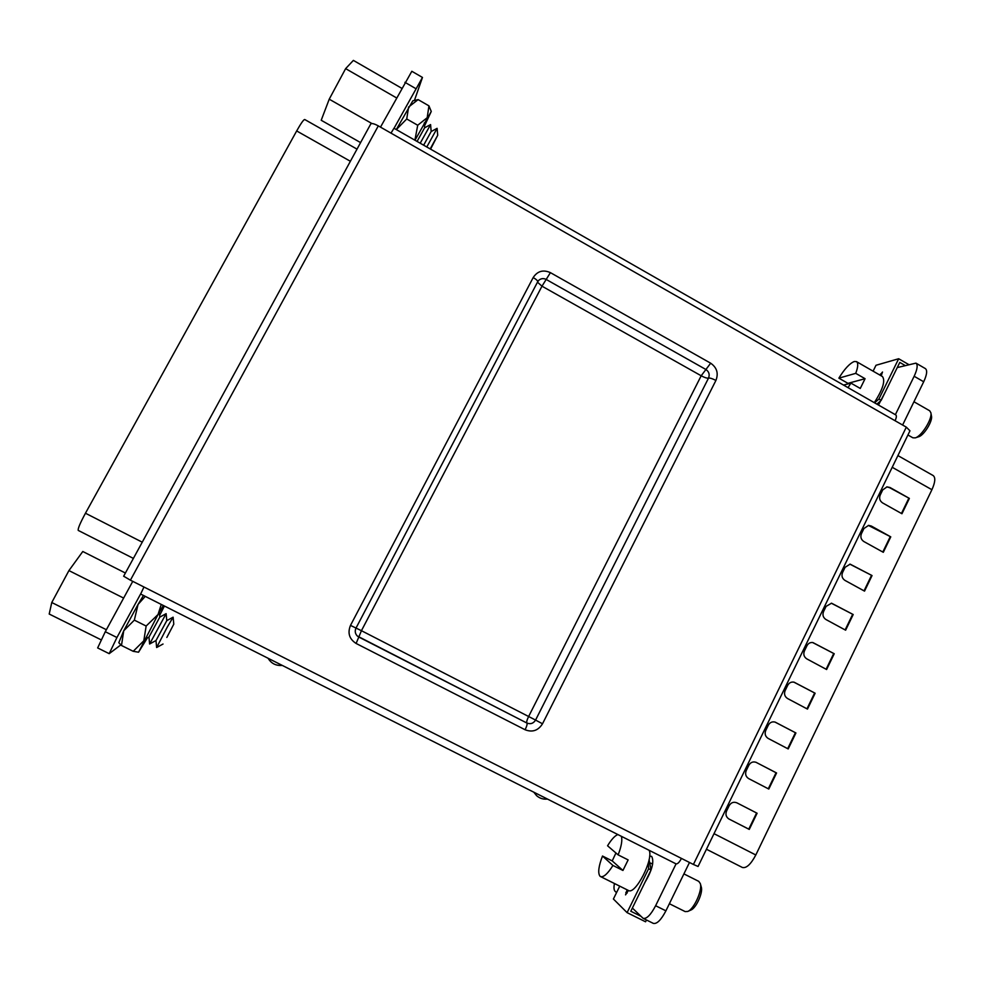 <?xml version="1.0" encoding="UTF-8"?>
<svg xmlns="http://www.w3.org/2000/svg" width="984" height="984" viewBox="0 0 984 984"><rect width="100%" height="100%" fill="white"/><g stroke="black" fill="none" stroke-linecap="round" stroke-linejoin="round"><path stroke-width="1.48" d="M370.71 124.119L370.759 123.984C371.731 123.061 374.24 123.701 378.299 125.878L130.405 580.166L123.676 576.218M130.405 580.166L693.413 864.456L906.313 427.142L378.299 125.878M906.313 427.142L909.966 430.795L698.062 866.474L693.413 864.456M681.445 858.417C679.354 862.365 677.533 864.173 675.983 863.841L675.836 863.755M140.65 594.016L143.971 587.018M390.992 133.111L393.981 128.24L895.821 414.953C896.731 415.715 896.486 417.634 895.059 420.721M649.625 856.08L651.679 856.387C654.348 861.652 652.097 870.323 644.938 882.39M897.26 367.573L915.944 363.133C918.01 364.843 917.408 369.221 914.148 376.269L895.379 414.694M616.513 892.673L615.025 891.221C613.881 890.003 613.696 887.433 614.434 883.509M676.057 863.878L655.627 905.723C650.793 914.899 646.623 919.105 643.13 918.33L632.368 908.048M885.723 391.103L878.466 405.039M915.944 363.133L925.39 368.606C927.506 370.341 926.94 374.732 923.693 381.767L902.611 425.026M689.476 862.476L665.91 910.84C661.088 920.003 656.894 924.185 653.327 923.386L643.13 918.33M897.912 455.592L933.176 475.567C935.673 477.572 935.243 482.283 931.909 489.712L755.81 854.973C750.89 864.272 746.413 868.441 742.391 867.482L706.451 849.241M756.475 762.502L756.155 762.342C753.043 761.321 750.595 762.293 748.836 765.245L746.216 770.607C744.949 774.027 745.761 776.696 748.664 778.602L768.799 789.045L776.573 772.969L755.896 762.243M736.893 802.833C733.658 801.579 731.1 802.514 729.193 805.625L726.573 811.025C725.306 814.321 726.044 816.941 728.763 818.897L749.267 829.414L757.102 813.239L736.893 802.833M795.921 732.969L775.183 722.121C772.231 721.358 769.943 722.367 768.332 725.134L765.749 730.46C764.47 733.855 765.281 736.512 768.172 738.431L788.196 748.935L795.921 732.969L774.925 722.035M815.133 693.228L794.088 682.183C791.308 681.678 789.18 682.711 787.717 685.282L785.134 690.584C783.879 693.954 784.679 696.611 787.557 698.529L807.47 709.095L815.133 693.228L793.817 682.121M834.235 653.745L812.882 642.552C810.275 642.245 808.294 643.302 806.966 645.701L804.408 650.965C803.153 654.311 803.953 656.955 806.806 658.886L826.609 669.514L834.235 653.745L812.599 642.515M853.202 614.533L831.554 603.204L826.08 606.378L823.546 611.605C822.304 614.938 823.091 617.571 825.933 619.514L845.625 630.191L853.202 614.533L831.271 603.192M872.045 575.566L850.139 564.152L845.084 567.301L842.562 572.504C841.32 575.812 842.12 578.444 844.936 580.388L864.53 591.126L872.045 575.566L849.844 564.152M890.766 536.858L871.332 526.046L868.626 525.382L863.952 528.494L861.443 533.648C860.225 536.944 861.012 539.564 863.817 541.52L883.3 552.307L890.766 536.858L868.331 525.394M909.376 498.396L890.04 487.523L887.014 486.871L882.709 489.921L880.213 495.05C878.995 498.334 879.782 500.942 882.574 502.91L901.947 513.746L909.376 498.396L889.425 487.584L886.707 486.908M729.021 819.045L748.775 829.131L756.585 812.981M768.295 788.787L776.056 772.735L755.983 762.28M787.692 748.676L795.38 732.773M806.966 708.824L814.58 693.08M826.117 669.243L833.657 653.647M845.133 629.92L852.611 614.459M864.038 590.855L871.443 575.529M882.808 552.036L890.151 536.858M901.455 513.476L908.736 498.433M120.811 644.914L109.187 653.659L116.936 637.509L140.601 594.016L675.983 863.841M394.043 128.277L422.468 77.441L414.461 100.356M109.187 653.659L97.65 647.939L105.288 631.716L132.754 581.359M380.501 127.133L411.829 71.279L422.468 77.441M133.381 558.408L78.253 530.425C77.674 528.962 80.073 523.23 85.46 513.23L296.676 130.946C300.956 123.344 303.638 119.531 304.72 119.507L357.02 149.137M166.85 637.447L173.787 624.163L166.85 637.447M163.024 644.028L156.628 647.521L167.292 627.066L173.11 617.177L173.787 624.163M156.013 640.523L166.788 620.646L166.124 613.659L149.605 644.003L155.989 640.535L156.628 647.521M148.99 637.017L159.789 617.128L166.124 613.659M106.383 629.723L51.771 602.515L49.2 614.028L101.044 639.784M51.771 602.515L68.929 570.585L123.64 598.087M68.929 570.585L82.791 551.495L125.398 573.032M430.192 148.928L437.708 135.275L430.562 149.15M426.785 146.985L437.105 128.338L437.708 135.275M423.637 145.189L431.164 131.536L437.105 128.338M420.193 143.221L430.574 124.587L431.177 131.524M417.068 141.438L424.621 127.785L430.574 124.587M360.587 142.606L321.214 120.269L329.222 99.187L345.63 68.634L396.466 97.859M329.222 99.187L371.927 123.541M345.63 68.634L353.379 60.393L401.706 88.252M121.487 645.479L123.726 630.781L134.341 620.129L146.149 626.033L143.799 640.805L133.197 651.31L121.487 645.479L118.806 642.724L123.726 630.781L138.043 604.447L134.341 620.129M133.197 651.31L138.56 652.207L158.043 614.508L161.253 604.422M145.263 596.365L138.043 604.447L143.455 595.455M146.149 626.033L158.043 614.508L163.307 605.455M147.354 637.915L138.56 652.207M159.654 615.357L164.402 606.021M396.294 129.568L412.8 100.835L418.126 99.618L408.606 107.01L406.736 118.966L396.343 129.593M414.904 140.195L417.708 125.251L427.204 117.699L428.938 105.854L418.126 99.618M428.938 105.854L431.263 111.45L424.498 125.964M417.708 125.251L406.736 118.966M414.965 140.232L431.263 111.45M640.769 916.19L630.806 911.245L651.051 869.942L648.616 868.712L627.091 912.635L645.578 921.787L646.463 919.979M619.736 886.141L613.401 899.007L627.091 912.635M648.333 862.82L648.616 868.712M627.115 889.819L625.553 894.874L628.407 890.459C635.209 895.317 653.806 859.315 649.145 850.324M649.083 859.672L651.051 869.942M905.009 365.433L899.782 362.419L881.184 400.365L878.909 399.061L898.675 358.742L875.994 365.273L873.103 371.177M898.675 358.742L908.564 364.461M878.909 399.061L874.604 402.825M881.16 375.802L882.513 372.026L879.954 375.113M881.184 400.365L876.879 404.129M669.378 903.718L685.159 911.59L687.755 911.442C694.04 909.167 702.613 890.065 700.313 883.571L698.775 881.369L683.905 873.89M617.866 834.555C614.828 835.76 611.384 839.5 607.558 845.785L618.149 854.887C621.421 846.363 622.503 840.176 621.384 836.326M615.935 852.993L612.22 860.902L602.491 856.031C598.567 866.301 597.731 873.017 599.969 876.178L600.523 876.572C603.573 877.507 607.718 873.792 612.934 865.453L622.946 870.459L628.136 859.905L618.149 854.887M602.491 856.031L612.934 865.453M700.313 883.571L701.297 887.113C703.179 892.488 696.168 908.109 691.002 909.991L687.755 911.442M612.22 860.902L622.946 870.459M930.889 412.788L931.479 416.183C932.758 421.201 923.841 435.494 918.662 436.761L915.268 437.868C921.553 436.33 932.438 418.877 930.889 412.788L929.708 410.795L913.951 401.755M907.937 434.989L912.894 437.806L915.268 437.868M848.011 387.634L850.926 383.108L860.274 388.446L865.071 378.705L847.962 383.342L838.872 378.151C844.506 368.988 849.622 363.44 854.223 361.522L856.461 361.608L882.439 376.54C885.538 380.697 882.82 389.406 874.309 402.653M865.071 378.705L855.736 373.354C858.122 366.897 858.368 362.985 856.461 361.608M843.559 385.088L850.926 383.108M847.568 384.006L847.962 383.342M855.736 373.354L838.872 378.151M533.193 277.537L350.488 625.394L361.436 630.695L541.987 286.184L701.186 375.777L710.669 363.194L550.413 272.642C543.205 269.456 537.461 271.08 533.193 277.537C536.341 279.407 537.842 280.809 537.694 281.768L356.011 628.075C354.671 631.088 355.126 633.745 357.352 636.045L526.907 723.043L358.791 637.042L361.436 630.695L535.567 720.067L708.517 378.114C709.907 374.56 709.034 371.694 705.922 369.504L546.182 279.444C543.525 278.115 541.089 278.386 538.863 280.231L537.744 281.645M710.669 363.194C716.918 367.586 718.664 373.342 715.909 380.451L542.516 723.781C538.223 730.595 532.418 732.588 525.112 729.759C526.858 726.118 527.449 723.88 526.907 723.043C530.536 724.458 533.426 723.461 535.579 720.079L535.567 720.067C533.426 723.461 530.536 724.445 526.895 723.043C526.354 722.207 526.944 719.993 528.679 716.389L701.186 375.777C704.569 377.585 707.016 378.36 708.517 378.114C710.03 377.856 712.49 378.643 715.909 380.451M350.488 625.394C347.401 633.019 349.283 639.046 356.122 643.462L525.112 729.759M537.621 281.879L538.863 280.231C541.089 278.398 543.525 278.128 546.182 279.444L550.413 272.642M356.122 643.462L358.791 637.042L357.352 636.045C355.113 633.721 354.658 631.064 355.987 628.075M537.473 282.199L541.987 286.184L546.182 279.444L705.922 369.504C709.021 371.694 709.894 374.56 708.517 378.114L535.579 720.079L542.516 723.781M923.693 381.767L914.148 376.269M665.91 910.84L655.627 905.723M931.909 489.712L892.217 467.289M755.81 854.973L714.015 833.669M889.425 487.584L890.04 487.523M105.288 631.716L116.936 637.509M404.928 82.324L415.678 88.535M85.46 513.23L142.25 542.184M296.676 130.946L350.378 161.278M627.128 893.054L625.836 892.414M881.713 374.683L880.508 373.994M123.64 576.243L370.759 123.984M533.808 792.194L536.612 795.687C539.749 798.405 543.365 799.525 547.436 799.057M268.078 658.259C271.289 663.536 276.012 665.922 282.26 665.405M144.464 639.502L148.965 637.029L149.605 644.003M159.814 617.116L159.359 612.196M166.788 620.646L173.11 617.177M424.657 127.772L424.252 122.939M652.638 864.124L650.596 863.091M600.523 876.572L628.395 890.459"/></g></svg>
